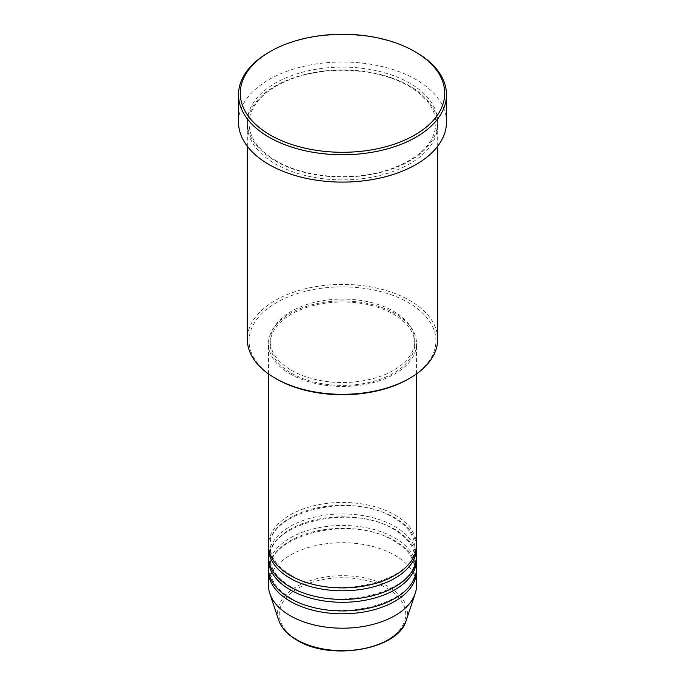 <?xml version="1.0" encoding="UTF-8"?>
<svg xmlns="http://www.w3.org/2000/svg" width="685" height="685" viewBox="0 0 685 685"><rect width="100%" height="100%" fill="white"/><g stroke="black" fill="none" stroke-linecap="round" stroke-linejoin="round"><path stroke-width="0.51" stroke-dasharray="3.42 2.57" d="M416.531 545.166A74.031 42.744 0 0 0 394.843 514.94A74.031 42.744 0 0 0 314.167 505.676A74.031 42.744 0 0 0 268.469 545.166M416.489 546.604A74.031 42.744 0 0 0 394.843 517.826A74.031 42.744 0 0 0 315.323 508.287A74.031 42.744 0 0 0 268.511 546.604M416.531 556.682A74.031 42.744 0 0 0 394.843 526.457A74.031 42.744 0 0 0 314.167 517.192A74.031 42.744 0 0 0 268.469 556.682M416.489 558.121A74.031 42.744 0 0 0 394.843 529.334A74.031 42.744 0 0 0 315.323 519.804A74.031 42.744 0 0 0 268.511 558.121M416.531 568.19A74.031 42.744 0 0 0 394.843 537.973A74.031 42.744 0 0 0 314.167 528.709A74.031 42.744 0 0 0 268.469 568.19M416.489 569.629A74.031 42.744 0 0 0 394.843 540.85A74.031 42.744 0 0 0 315.323 531.312A74.031 42.744 0 0 0 268.511 569.629M276.44 378.942A93.417 53.935 180 0 1 276.449 302.667A93.417 53.935 180 0 1 408.56 302.667A93.417 53.935 180 0 1 408.56 378.942M437.681 339.366A95.181 54.954 0 0 0 409.801 300.509A95.181 54.954 0 0 0 306.075 288.599A95.181 54.954 0 0 0 247.319 339.366M409.801 86.079A95.181 54.954 0 0 0 306.075 74.168A95.181 54.954 0 0 0 247.319 124.935A95.181 54.954 0 0 0 275.199 163.792A95.181 54.954 0 0 0 378.925 175.702A95.181 54.954 0 0 0 437.681 124.935A95.181 54.954 0 0 0 409.801 86.079M290.157 373.907A74.031 42.744 0 0 0 370.833 383.172A74.031 42.744 0 0 0 416.531 343.682A74.031 42.744 0 0 0 394.843 313.465A74.031 42.744 0 0 0 314.167 304.2A74.031 42.744 0 0 0 268.469 343.682A74.031 42.744 0 0 0 290.157 373.907M291.399 373.188A72.267 41.725 0 0 0 370.157 382.23A72.267 41.725 0 0 0 414.767 343.682A72.267 41.725 0 0 0 393.601 314.184A72.267 41.725 0 0 0 314.843 305.142A72.267 41.725 0 0 0 270.233 343.682A72.267 41.725 0 0 0 291.399 373.188M291.399 370.311A72.267 41.725 0 0 0 370.157 379.353A72.267 41.725 0 0 0 414.767 340.805A72.267 41.725 0 0 0 393.601 311.307A72.267 41.725 0 0 0 314.843 302.256A72.267 41.725 0 0 0 270.233 340.805A72.267 41.725 0 0 0 291.399 370.311M446.492 122.058A103.992 60.04 0 0 0 416.035 79.597A103.992 60.04 0 0 0 302.701 66.582A103.992 60.04 0 0 0 238.508 122.058M416.531 585.461A74.031 42.744 0 0 0 394.843 555.235A74.031 42.744 0 0 0 314.167 545.971A74.031 42.744 0 0 0 268.469 585.461M268.965 52.257A103.992 60.04 180 0 1 416.035 52.257M387.213 588.432A63.234 36.502 180 0 1 387.213 640.055A63.234 36.502 180 0 1 297.787 640.055A63.234 36.502 180 0 1 297.787 588.432A63.234 36.502 180 0 1 387.213 588.432M406.256 620.285A64.929 37.487 0 0 0 388.412 586.668A64.929 37.487 0 0 0 312.052 580.067A64.929 37.487 0 0 0 278.744 620.285M409.801 83.202A95.181 54.954 0 0 0 275.199 83.202A95.181 54.954 0 0 0 275.199 160.915A95.181 54.954 0 0 0 409.801 160.915A95.181 54.954 0 0 0 409.801 83.202M291.039 575.297C277.339 567.069 270.404 557.504 270.233 546.604C266.259 512.26 352.467 490.948 393.961 517.911C407.661 526.14 414.596 535.704 414.767 546.604C418.74 580.948 332.533 602.261 291.039 575.297M291.039 586.814C277.339 578.585 270.404 569.021 270.233 558.121C266.259 523.768 352.467 502.456 393.961 529.419C407.661 537.648 414.596 547.221 414.767 558.121C418.74 592.465 332.533 613.777 291.039 586.814M291.039 598.322C277.339 590.093 270.404 580.529 270.233 569.629C266.259 535.285 352.467 513.973 393.961 540.936C407.661 549.164 414.596 558.729 414.767 569.629C418.74 603.982 332.533 625.285 291.039 598.322M276.081 160.821C258.348 150.195 249.349 137.754 249.083 123.497C248.45 102.407 273.503 81.181 309.56 73.74C343.168 66.222 383.874 71.351 408.919 86.164C426.652 96.799 435.651 109.24 435.917 123.497C434.949 143.225 419.46 158.535 389.448 169.443C353.957 181.722 304.714 177.937 276.081 160.821M416.531 373.907L416.531 343.682M414.767 343.682L414.767 340.805M437.681 146.248L437.681 124.935M247.319 146.248L247.319 124.935M270.233 343.682L270.233 340.805M268.469 373.907L268.469 343.682"/><path stroke-width="1.03" d="M268.469 373.907L268.469 545.166A74.031 42.744 0 0 0 290.157 575.383A74.031 42.744 0 0 0 370.833 584.647A74.031 42.744 0 0 0 416.531 545.166L416.531 373.907M268.511 546.604A74.031 42.744 0 0 0 268.469 548.043A74.031 42.744 0 0 0 290.157 578.268A74.031 42.744 0 0 0 370.833 587.533A74.031 42.744 0 0 0 416.531 548.043A74.031 42.744 0 0 0 416.489 546.604M268.469 548.043L268.469 556.682A74.031 42.744 0 0 0 290.157 586.899A74.031 42.744 0 0 0 370.833 596.164A74.031 42.744 0 0 0 416.531 556.682L416.531 548.043M268.511 558.121A74.031 42.744 0 0 0 268.469 559.559A74.031 42.744 0 0 0 290.157 589.776A74.031 42.744 0 0 0 370.833 599.041A74.031 42.744 0 0 0 416.531 559.559A74.031 42.744 0 0 0 416.489 558.121M268.469 559.559L268.469 568.19A74.031 42.744 0 0 0 290.157 598.416A74.031 42.744 0 0 0 370.833 607.681A74.031 42.744 0 0 0 416.531 568.19L416.531 559.559M268.511 569.629A74.031 42.744 0 0 0 268.469 571.067A74.031 42.744 0 0 0 290.157 601.293A74.031 42.744 0 0 0 370.833 610.558A74.031 42.744 0 0 0 416.531 571.067A74.031 42.744 0 0 0 416.489 569.629M409.801 378.223L408.56 378.942A93.417 53.935 180 0 1 276.44 378.942L275.199 378.223A95.181 54.954 0 0 0 409.801 378.223A95.181 54.954 0 0 0 437.681 339.366L437.681 146.248M270.215 135.005A102.228 59.021 0 0 0 414.785 135.005A102.228 59.021 0 0 0 414.785 51.538L416.035 52.257A103.992 60.04 180 0 1 446.492 94.71A103.992 60.04 180 0 1 382.298 150.178A103.992 60.04 180 0 1 268.965 137.163A103.992 60.04 180 0 1 238.508 94.71A103.992 60.04 180 0 1 268.965 52.257L270.215 51.538A102.228 59.021 0 0 0 270.215 135.005M238.508 94.71L238.508 122.058A103.992 60.04 0 0 0 268.965 164.511A103.992 60.04 0 0 0 382.298 177.526A103.992 60.04 0 0 0 446.492 122.058L446.492 94.71M268.469 571.067L268.469 585.461A74.031 42.744 0 0 0 269.813 593.561A74.031 42.744 0 0 0 290.157 615.687A74.031 42.744 0 0 0 364.189 626.321A74.031 42.744 0 0 0 415.187 593.561A74.031 42.744 0 0 0 416.531 585.461L416.531 571.067M416.035 52.257L414.785 51.538A102.228 59.021 0 0 0 270.215 51.538M247.319 146.248L247.319 339.366A95.181 54.954 0 0 0 275.199 378.223L276.44 378.942M296.588 639.687A64.929 37.487 0 0 0 361.526 649.02A64.929 37.487 0 0 0 406.256 620.285C398.619 649.62 330.581 661.359 296.905 640.141C287.529 634.687 281.475 628.068 278.744 620.285A64.929 37.487 0 0 0 296.588 639.687M406.256 620.285L415.187 593.561M278.744 620.285L269.813 593.561"/></g></svg>
